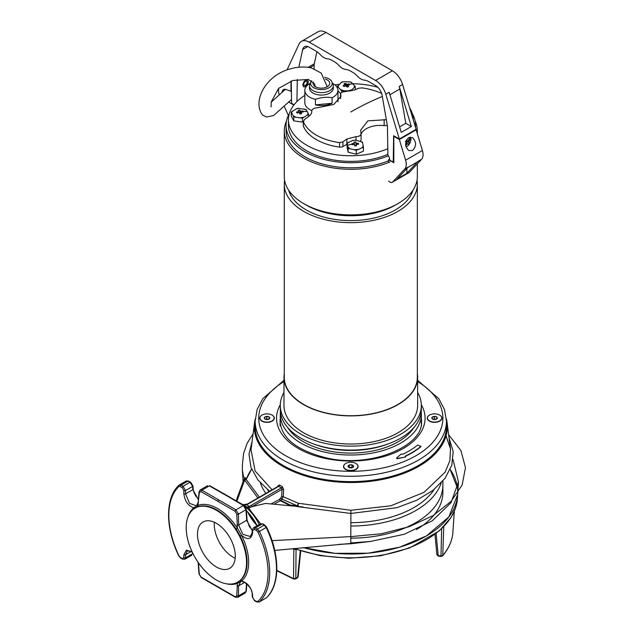 <?xml version="1.0" encoding="UTF-8"?>
<svg xmlns="http://www.w3.org/2000/svg" width="634" height="634" viewBox="0 0 634 634"><rect width="100%" height="100%" fill="white"/><g stroke="black" fill="none" stroke-linecap="round" stroke-linejoin="round"><path stroke-width="0.95" d="M401.108 454.087L396.472 458.144L397.241 458.477L405.237 457.082L405.657 456.749L405.253 456.131A85.788 49.531 -0 0 0 420.944 446.376L417.64 445.036A81.746 47.193 180 0 1 402.717 454.316L401.108 454.087M396.527 458.295L397.241 458.77L405.601 456.9M405.316 456.393A85.788 49.531 -0 0 0 420.944 446.669L420.992 446.32M421.38 423.369A70.699 40.814 -0 0 0 421.325 422.91M280.291 422.91A70.699 40.814 -0 0 0 280.236 423.369M255.161 421.055L255.161 426.389A95.647 55.221 -0 0 0 255.161 426.397A95.647 55.221 -0 0 0 350.808 481.618A95.647 55.221 -0 0 0 446.455 426.389L446.455 421.055A95.647 55.221 -0 0 1 350.808 476.277A95.647 55.221 -0 0 1 255.161 421.063L255.161 421.055A95.647 55.221 -0 0 0 255.161 421.063L257.111 409.564L262.801 398.683L283.969 380.345M428.663 415.682A7.291 4.208 -0 0 0 427.284 418.147A7.291 4.208 -0 0 0 429.416 421.119A7.291 4.208 -0 0 0 439.727 421.119A7.291 4.208 -0 0 0 441.858 418.147A7.291 4.208 -0 0 0 440.479 415.682M344.904 464.048A7.291 4.208 -0 0 0 345.657 469.485A7.291 4.208 -0 0 0 350.808 470.713A7.291 4.208 -0 0 0 355.967 469.485A7.291 4.208 -0 0 0 356.72 464.048M261.129 415.69A7.291 4.208 -0 0 0 259.75 418.147A7.291 4.208 -0 0 0 261.89 421.127A7.291 4.208 -0 0 0 272.192 421.127A7.291 4.208 -0 0 0 274.332 418.147A7.291 4.208 -0 0 0 272.953 415.69M415.135 121.07A66.538 38.412 180 0 1 417.346 130.889A66.538 38.412 180 0 1 417.212 133.283M389.918 161.963A66.538 38.412 180 0 1 303.757 158.048A66.538 38.412 180 0 1 284.27 130.889A66.538 38.412 180 0 1 286.481 121.07M417.346 163.834L417.346 176.482A66.538 38.412 180 0 1 397.859 203.649A66.538 38.412 180 0 1 303.757 203.649L303.757 203.649A66.538 38.412 180 0 1 284.27 176.482L284.27 130.889M306.277 205.099L303.757 203.649L306.277 205.099A62.972 36.36 180 0 0 395.339 205.099L397.859 203.649M412.908 190.279A62.972 36.36 180 0 1 369.979 218.873A62.972 36.36 180 0 1 306.277 209.949A62.972 36.36 180 0 1 288.708 190.279M417.006 180.365A66.538 38.412 180 0 1 417.346 184.24A66.538 38.412 180 0 1 376.271 219.736A66.538 38.412 180 0 1 303.757 211.407A66.538 38.412 180 0 1 284.27 184.24A66.538 38.412 180 0 1 284.611 180.365M417.346 184.24L417.346 377.301A66.538 38.412 180 0 1 376.271 412.797A66.538 38.412 180 0 1 303.757 404.468A66.538 38.412 180 0 1 284.27 377.301L284.27 184.24M417.346 373.672A66.832 38.587 180 0 1 417.64 377.301A66.832 38.587 180 0 1 376.382 412.956A66.832 38.587 180 0 1 303.551 404.587A66.832 38.587 180 0 1 283.969 377.301A66.832 38.587 180 0 1 284.27 373.672M417.64 377.301L417.64 405.435A66.832 38.587 180 0 1 376.382 441.09A66.832 38.587 180 0 1 303.551 432.721A66.832 38.587 180 0 1 283.969 405.435L283.969 377.301M417.64 392.454A70.517 40.711 180 0 1 421.325 405.435A70.517 40.711 180 0 1 377.793 443.055A70.517 40.711 180 0 1 300.944 434.227A70.517 40.711 180 0 1 280.291 405.435A70.517 40.711 180 0 1 283.969 392.454M421.325 405.435L421.325 409.374A70.517 40.711 180 0 1 388.777 443.681A70.517 40.711 180 0 1 312.839 443.681A70.517 40.711 180 0 1 300.944 438.165A70.517 40.711 180 0 1 280.291 409.374L280.291 405.435M388.777 443.681L386.954 444.355A67.133 38.761 180 0 1 314.662 444.355L312.839 443.681M413.891 427.57A67.133 38.761 180 0 1 303.337 441.724A67.133 38.761 180 0 1 287.725 427.57M421.198 411.846A70.517 40.711 180 0 1 421.325 414.311A70.517 40.711 180 0 1 377.793 451.931A70.517 40.711 180 0 1 300.944 443.103A70.517 40.711 180 0 1 280.291 414.311A70.517 40.711 180 0 1 280.418 411.846M393.238 162.415L389.538 159.847L389.538 157.906L387.881 155.037L387.461 126.951A9.502 5.484 -120 0 0 387.303 125.318L382.128 95.385A9.502 5.484 60 0 0 375.566 85.519L369.123 81.794A17.823 10.287 60 0 0 364.178 80.106A11.88 6.863 60 0 1 357.592 76.302A17.823 10.287 -120 0 0 352.655 72.292L350.634 71.127A17.823 10.287 60 0 0 345.696 69.439A11.88 6.863 -120 0 1 339.111 65.635A17.823 10.287 -120 0 0 334.173 61.617L332.153 60.452A17.823 10.287 60 0 0 327.215 58.764A11.88 6.863 -120 0 1 320.63 54.96A17.823 10.287 -120 0 0 315.692 50.95L309.241 47.225A9.502 5.484 -120 0 0 304.486 46.75A9.502 5.484 -120 0 0 302.68 49.515L298.852 67.228M392.224 161.393L392.224 161.836M274.134 417.6A7.133 4.113 180 0 1 274.165 417.988A7.133 4.113 180 0 1 267.374 422.101A7.133 4.113 180 0 1 259.94 418.377A7.133 4.113 180 0 1 259.908 417.988A7.133 4.113 180 0 1 266.7 413.875A7.133 4.113 180 0 1 274.134 417.6M261.945 421.158A7.133 4.113 180 0 1 259.94 418.67A7.133 4.113 180 0 1 259.908 418.281A7.133 4.113 180 0 1 259.916 418.131M274.165 418.131A7.133 4.113 180 0 1 274.165 418.281A7.133 4.113 180 0 1 272.137 421.158M265.892 419.367L266.779 418.836L266.779 416.411L264.544 417.331L264.806 418.908L267.302 419.565L269.537 418.646A2.742 1.585 180 0 1 267.302 419.565A2.742 1.585 180 0 1 264.806 418.908A2.742 1.585 180 0 1 264.544 417.331A2.742 1.585 180 0 1 266.779 416.411A2.742 1.585 180 0 1 269.276 417.069A2.742 1.585 180 0 1 269.537 418.646L269.276 417.069L269.276 418.82M266.779 418.836L268.166 419.375M266.779 416.411L269.276 417.069M381.652 93.483A48.715 28.126 -0 0 0 362.054 87.888L358.709 88.221L354.755 89.949L345.57 91.565C342.051 91.764 340.395 92.699 340.609 94.395L341.005 96.313L333.785 104.444L317.46 107.756C313.949 107.97 312.055 109.08 311.762 111.085L311.793 111.529M311.754 112.052L311.762 111.085C311.928 113.082 310.779 114.968 308.314 116.767L304.352 119.604L303.409 121.744A48.715 28.126 -0 0 0 339.555 142.618L342.899 141.857L346.853 139.02L356.039 136.651C359.565 136.508 361.221 135.256 361.008 132.894L361.103 139.528A4.755 2.742 180 0 1 360.072 141.239M340.506 98.532L340.506 93.935L340.609 98.302M347.067 144.148A11.88 6.863 -0 0 0 346.853 144.267L342.899 146.549A3.566 2.061 180 0 1 339.555 147.096L339.555 142.618M386.336 119.699L367.831 120.848L360.603 130.271L361.008 132.894M387.311 125.358A4.755 2.742 180 0 1 384.149 125.619A19.606 11.317 -0 0 0 361.103 134.178M303.409 126.221A3.566 2.061 -0 0 1 303.314 125.746L303.314 121.26L303.409 126.221A48.715 28.126 -0 0 0 339.555 147.096M289.342 113.597A64.755 37.39 -0 0 0 286.053 125.358A64.755 37.39 -0 0 0 321.113 158.579A64.755 37.39 -0 0 0 388.333 155.821M415.484 127.172A64.755 37.39 -0 0 0 415.563 125.358A64.755 37.39 -0 0 0 412.274 113.597M286.053 125.358L286.053 130.398A64.755 37.39 -0 0 0 321.272 163.667A64.755 37.39 -0 0 0 388.61 160.751M387.873 154.324A62.378 36.011 180 0 1 306.697 150.821A62.378 36.011 180 0 1 288.43 125.358L288.43 119.731A62.378 36.011 180 0 1 304.827 95.393M387.786 148.728A62.378 36.011 180 0 1 306.697 145.194A62.378 36.011 180 0 1 288.43 119.731M334.95 84.901A62.378 36.011 180 0 1 339.142 84.346M352.948 83.736A62.378 36.011 180 0 1 377.824 87.27M409.596 107.693A62.378 36.011 180 0 1 413.186 119.564M347.067 143.149L347.067 147.08L348.106 152.192L356.3 154.228L363.448 151.154L363.448 147.223L362.41 142.103L355.991 140.273L352.67 140.502L347.067 143.149L348.106 148.261L356.3 150.298L363.448 147.223M356.3 154.228L356.3 150.298M348.106 152.192L348.106 148.261M352.005 144.18L352.124 144.703L354.477 144.378L354.755 145.907L356.522 145.788L356.245 144.259L358.606 144.267L358.4 143.244L356.039 143.236L355.761 142.048L353.994 142.167L354.271 143.355L351.91 143.688L352.005 144.18A23.767 19.274 168.5 0 0 347.591 145.352M356.245 144.259L356.245 145.804M358.4 143.244L357.727 144.243M356.039 143.236L356.039 145.812M355.761 142.048L355.983 145.82M354.271 143.355L354.271 144.401M351.91 143.688L352.607 144.623M293.78 116.965L293.78 120.896L291.236 115.959L291.236 112.028L293.78 116.965L302.45 118.162L308.584 114.421L307.308 111.6L306.04 109.484L297.362 108.295L291.236 112.028M293.78 120.896L302.45 122.093L302.45 118.162M302.45 122.093L303.314 121.57M308.584 116.569L308.584 114.421M303.044 111.465L302.783 110.99L300.508 111.212L299.834 110.07L298.123 110.364L298.804 111.505L296.53 112.067L297.037 113.05L299.311 112.487L299.985 113.969L301.697 113.676L301.015 112.194L303.29 111.972L303.044 111.465A23.767 18.6 -27.3 0 1 307.308 111.6M298.804 111.505L298.804 112.598M296.53 112.067L297.235 112.995M301.015 112.194L301.015 113.787M302.783 110.99L302.133 112.059M300.508 111.212L300.508 113.874M299.834 110.07L300.381 113.843L299.961 113.914M337.439 87.991L337.439 86.295L341.718 90.813L350.634 90.931L355.27 86.533L350.982 82.016L344 81.683L342.067 81.897L337.439 86.295M337.977 90.797L340.577 93.539M341.718 92.39L341.718 90.813M355.27 89.719L355.27 86.533M349.223 84.282L348.787 83.846L346.703 84.338L345.57 83.308L344 83.799L345.142 84.829L343.065 85.661L343.921 86.565L345.998 85.733L347.139 87.104L348.7 86.612L347.567 85.241L349.643 84.75L349.223 84.282A23.767 17.023 -43.5 0 1 353.13 83.918M345.142 84.829L345.142 86.05M347.567 85.241L347.567 86.969M348.787 83.846L348.145 85.083M347.567 86.216L347.115 87.072M346.703 84.338L346.703 86.565M345.57 83.308L346.243 86.01M311.801 110.554A16.571 9.573 180 0 1 304.827 102.748L304.827 90.408A16.571 9.573 180 0 1 310.224 83.347M324.608 77.396A10.802 6.237 180 0 1 331.836 81.746A10.802 6.237 180 0 1 332.05 82.317A10.802 6.237 180 0 1 323.189 89.497A10.802 6.237 180 0 1 310.747 84.385A10.802 6.237 180 0 1 310.961 81.746A10.802 6.237 180 0 1 311.635 80.684M325.456 79.155A8.313 4.803 180 0 1 329.601 82.555A8.313 4.803 180 0 1 327.905 86.343A8.313 4.803 180 0 1 314.9 86.343A8.313 4.803 180 0 1 313.196 84.148A8.313 4.803 180 0 1 313.402 82.04M331.836 81.746L332.882 84.005A11.88 6.863 180 0 1 333.119 84.639A11.88 6.863 180 0 1 333.286 85.772A11.88 6.863 180 0 1 322.389 92.612A11.88 6.863 180 0 1 309.685 86.913A11.88 6.863 180 0 1 309.519 85.772A11.88 6.863 180 0 1 309.915 84.005L310.961 81.746M333.286 85.772L333.286 88.197A11.88 6.863 180 0 1 322.389 95.037A11.88 6.863 180 0 1 309.685 89.339A11.88 6.863 180 0 1 309.519 88.197L309.519 85.772M332.573 83.347A16.571 9.573 180 0 1 337.977 90.408A16.571 9.573 180 0 1 332.097 97.723C326.542 96.828 320.986 97.367 315.431 99.34A16.571 9.573 180 0 1 305.057 92.001A16.571 9.573 180 0 1 304.827 90.408M315.431 99.34L315.431 104.887A16.571 9.573 -0 0 0 332.097 103.271L332.097 97.723M332.097 103.271L315.431 104.887M314.099 68.773L314.147 65.223A9.502 5.484 60 0 1 314.305 63.772L316.913 51.719M296.942 101.567L297.275 79.432M308.314 81.81L307.538 80.035C305.128 79.829 303.543 81.485 302.775 85.011L303.551 86.787C305.96 86.993 307.545 85.336 308.314 81.81M287.059 69.875L299.026 44.103A15.684 9.058 60 0 1 301.396 41.4L318.205 31.7A15.684 9.058 60 0 1 326.042 32.477L392.375 70.77L375.566 80.47A15.684 9.058 -120 0 1 385.781 94.189L399.325 139.012L393.635 135.724L393.238 161.979L393.825 161.638M301.396 41.4A15.684 9.058 60 0 1 309.241 42.177L375.566 80.47M303.472 86.739A3.923 2.267 120 0 0 307.3 84.465A3.923 2.267 120 0 0 307.427 79.979M291.244 81.001L291.577 103.287L294.089 104.737M399.61 126.887L405.776 123.329L399.84 88.998A15.684 9.058 -120 0 0 399.23 86.43L411.347 126.546L401.267 132.371L389.149 92.255L385.781 94.189M399.325 139.012L416.126 129.312L402.59 84.488A15.684 9.058 -120 0 0 392.375 70.77M405.776 123.329L411.347 126.546M307.118 82.38A2.377 1.371 -60 0 1 307.102 82.642A2.377 1.371 -60 0 1 305.437 85.289A2.377 1.371 -60 0 1 303.765 84.06A2.377 1.371 -60 0 1 305.54 81.35A2.377 1.371 -60 0 1 307.118 82.38A2.496 1.442 120 0 0 306.602 81.136A2.496 1.442 120 0 0 305.35 81.263M291.394 91.082L290.982 91.32L290.982 81.097M284.119 106.084L288.351 115.483M278.881 88.118A11.88 6.863 -120 0 0 279.095 94.387M293.851 105.038L288.462 101.931M290.982 91.32L286.108 89.497A6.831 3.947 -120 0 0 283.533 89.56A6.831 3.947 -120 0 0 282.209 91.653M283.992 90.274A6.831 3.947 60 0 1 284.476 89.259M284.444 89.949A6.475 3.741 60 0 1 284.943 89.243M394.245 136.072L393.825 136.318L399.365 139.52L416.173 129.819L422.402 150.512A11.88 6.863 60 0 1 421.539 159.348L409.429 172.297A4.755 2.742 60 0 1 409.057 172.591L392.248 182.299A4.755 2.742 60 0 1 388.61 181.047M415.706 129.55L416.173 129.819M399.365 139.52L405.601 160.212A11.88 6.863 60 0 1 404.738 169.048L392.628 181.998A4.755 2.742 60 0 1 392.248 182.299M408.653 137.602L412.488 137.61C416.546 141.921 416.562 146.224 412.544 150.52L408.708 150.52C404.651 146.208 404.635 141.905 408.653 137.602M407.884 167.431L417.029 162.153A11.88 6.863 -120 0 0 417.964 161.408L406.885 173.256L397.225 178.836L408.304 166.988L404.738 169.048M389.538 159.213L388.61 159.744L388.61 162.494M406.885 173.256L406.885 168.501M393.825 136.318L393.825 162.756L388.61 159.744M406.053 146.961A5.944 3.432 120 0 0 410.222 142.365A5.944 3.432 120 0 0 410.174 137.095M410.087 137.11A11.103 8.939 136.2 0 1 409.604 139.187L409.936 139.575L408.724 142.135L406.426 140.471M405.609 145.63L407.694 143.569L408.431 144.544L409.461 143.11L408.724 142.135M405.586 144.259L406.965 142.808L405.348 141.327M406.378 139.892L407.995 141.374L406.307 140.399M409.604 139.187L409.207 138.806L407.995 141.374M407.694 143.569L406.774 143.038M409.461 143.11L406.251 140.708M406.164 142.048L406.751 141.231M409.936 139.575L408.89 139.631M257.887 498.007L244.669 480.041A1.189 0.943 156.4 0 0 245.818 478.955C245.271 477.457 244.835 477.077 244.518 477.798L244.518 477.798A1.189 0.682 3.8 0 1 244.542 477.917M236.854 501.256L244.669 480.041L244.55 477.885L236.11 500.812M281.005 497.904A1.189 0.507 -131.1 0 0 282.035 499.18L283.247 496.731A1.189 0.586 3.2 0 0 281.615 496.684L279.594 499.346L280.799 500.44L282.035 499.18L297.394 505.829L298.329 503.253L350.895 510.267L390.821 505.813L424.075 492.301L445.123 472.164L449.878 460.68L450.465 448.896L446.074 435.796M248.163 506.867A1.189 0.816 -102.3 0 1 248.663 507.636L248.718 508.167L247.022 507.168L249.313 506.415L281.361 487.871A1.189 0.626 122.9 0 0 282.241 486.547L283.66 489.377A1.189 0.586 3.2 0 0 282.019 489.329L281.615 496.684M283.66 489.377L283.247 496.731L298.329 503.253L298.028 505.94A2.362 1.331 -146.4 0 1 297.378 505.821L297.394 505.821A2.362 0.555 94 0 1 297.188 506.328M282.241 486.547L279.483 484.955A1.189 0.745 -63.1 0 1 278.691 486.333L281.361 487.871L282.019 489.329L251.991 506.669L265.583 503.436M243.71 505.179L246.61 504.854L277.787 486.888M279.483 484.955L277.819 486.009A1.189 0.634 -173.4 0 1 278.112 486.333L278.128 486.5M277.819 486.009L277.763 486.532M269.545 491.279L257.919 479.946L250.945 467.393L248.988 454.261L252.134 441.224M272.089 489.805L255.082 470.967L251.024 449.839L254.535 422.64A96.542 55.737 180 0 1 255.225 418.955M446.391 418.955A96.542 55.737 180 0 1 447.081 422.64A96.542 55.737 180 0 1 391.043 477.442A96.542 55.737 180 0 1 282.542 466.188A96.542 55.737 180 0 1 254.535 422.64M259.361 497.159L245.818 478.955L259.361 497.159M253.101 433.735L247.157 443.229L243.607 453.381L242.354 465.205L242.354 469.849L243.591 477.212M236.918 582.535A42.684 24.639 60 0 1 216.376 579.983A42.684 24.639 60 0 1 188.718 543.092A42.684 24.639 60 0 1 194.266 508.658A42.684 24.639 60 0 1 216.376 510.291A42.684 24.639 60 0 1 244.47 548.616A42.684 24.639 60 0 1 236.918 582.535L240.159 580.514A42.716 24.663 -120 0 0 240.159 536.071L236.117 529.073L237.425 528.193L236.775 514.103A1.189 0.626 -0.8 0 0 238.439 514.079L245.952 509.736L246.681 520.292L252.277 530.737M240.159 536.071L241.57 535.381L237.425 528.193A43.857 25.32 -120 0 0 217.668 508.587A43.857 25.32 -120 0 0 197.919 505.385L193.766 507.779A43.857 25.32 -120 0 0 187.933 517.075M240.159 580.514A1.189 0.967 -129.3 0 1 241.57 581.006A43.857 25.32 -120 0 0 241.57 535.381C247.45 540.144 251.096 539.502 252.498 533.471L252.712 530.349L254.488 529.422A1.189 0.666 -61.6 0 1 255.304 527.979L262.254 523.961L264.212 525.158L266.201 527.48L266.605 527.171L264.83 525.111L262.872 523.922A1.189 0.705 121.3 0 0 262.254 523.961L260.519 523.763M236.419 582.765A1.189 0.967 -110.7 0 1 237.425 583.399L241.57 581.006C247.45 582.662 251.096 587.108 252.498 594.343L252.712 597.545A1.189 0.666 176 0 1 252.34 597.101L252.118 593.899A1.189 0.666 176.1 0 0 252.498 594.343M226.465 583.803A43.857 25.32 -120 0 0 237.425 583.399L236.775 595.865L235.119 596.721A1.189 0.674 119.1 0 0 235.373 597.228L237.734 597.339L245.207 593.02L246.301 591.086L246.808 583.914M193.814 508.967A1.189 0.967 50.7 0 0 193.766 507.779C188.203 505.94 184.906 501.296 183.868 493.846L183.805 490.565A1.189 0.626 -1.1 0 0 185.508 490.55L192.641 486.436L192.847 489.638L198.402 499.663M236.117 529.073A42.716 24.663 -120 0 0 216.876 509.974A42.716 24.663 -120 0 0 197.634 506.859A1.189 0.967 69.3 0 0 197.919 505.385L199.322 492.475L201.033 491.596A1.189 0.697 -59.1 0 1 201.881 490.185L209.347 485.874L226.512 495.629A1.189 0.689 -60 0 1 227.107 495.574L244.019 505.488L246.301 509.221A1.189 0.666 176 0 1 245.952 509.736L243.408 505.544A1.189 0.697 -59.3 0 1 244.019 505.488M197.634 506.859L194.844 508.27M199.322 492.475A1.189 0.697 4.4 0 1 198.997 491.952L198.212 502.294L196.5 505.853L189.55 503.348L185.572 493.838L185.508 490.55L183.091 486.286A1.189 0.705 121.6 0 0 182.22 487.697L180.27 486.5L178.962 486.476A70.152 40.505 -120 0 0 178.962 555.812L178.756 555.836C165.236 528.098 165.03 497.769 179.01 485.169L179.01 485.169A1.189 0.959 -133.3 0 1 179.16 485.058L181.134 485.081L187.973 481.143L185.944 481.143M192.681 553.038L192.641 553.68L185.508 557.801A1.189 0.737 -178.8 0 1 183.805 557.761L182.22 558.57A1.189 0.705 121.6 0 0 182.465 559.085L184.819 559.251L185.508 557.801L185.572 554.766L187.339 550.93L190.739 551.295L192.371 552.396M183.805 557.761L183.868 554.726L186.428 550.138L192.118 551.857M198.434 562.794L199.322 574.245A1.189 0.674 175.7 0 1 198.997 573.825L198.212 563.293A1.189 0.674 175.8 0 0 198.537 563.713M237.734 597.339L238.439 595.873L238.598 585.887L240.46 581.996C242.6 579.27 252.736 587.758 252.118 593.899M252.712 530.349A1.189 0.697 4.1 0 1 252.34 529.786L252.118 532.909L250.311 536.523L242.838 534.327L238.598 524.96L238.439 514.079L235.951 509.847L201.881 490.185L200.106 490.003L207.58 485.692M178.756 555.836L180.516 557.888A1.189 0.705 -58.4 0 1 180.27 557.373L182.22 558.57M180.27 557.373L178.962 555.812M182.22 487.697L183.805 490.565M198.997 573.825L201.271 577.542A1.189 0.697 -59.1 0 1 201.033 577.043L235.119 596.721M201.033 577.043L199.322 574.245M264.83 525.111A1.189 0.705 -58.6 0 0 264.212 525.158L257.38 529.105A1.189 0.666 118.4 0 0 256.564 530.547L254.488 529.422M256.564 530.547L257.935 532.069L259.417 531.395L257.38 529.105L255.304 527.979L253.465 527.829L260.511 523.763L248.718 508.167L251.991 506.669A1.189 0.689 60 0 0 251.207 505.282M252.34 597.101L254.733 600.81A1.189 0.666 -61.6 0 1 254.488 600.295L256.564 601.42L257.935 601.412A70.152 40.505 -120 0 0 257.935 532.069M254.488 600.295L252.712 597.545M226.512 495.629L243.408 505.544L235.951 509.847A1.189 0.674 119.1 0 0 235.119 511.273L201.033 491.596M235.119 511.273L236.775 514.103M209.933 485.81L209.347 485.874A1.189 0.674 119.3 0 1 209.933 485.81L227.107 495.574M179.16 485.058L186.166 480.976L188.544 481.063A1.189 0.666 118.7 0 0 187.973 481.143L190.042 482.268L192.641 486.436A1.189 0.666 176.3 0 0 192.982 485.929L190.612 482.197L188.544 481.071M192.894 553.466A1.189 0.705 3.8 0 1 192.641 553.68L192.982 553.228M246.515 583.668L245.952 591.538L245.192 593.028M265.717 598.219L266.201 597.941A71.293 41.162 -120 0 0 266.201 527.48L259.417 531.395A71.293 41.162 -120 0 1 259.417 601.856L266.201 597.941A1.189 0.959 -133.3 0 0 266.343 597.83L259.417 601.856A1.189 0.959 -133.3 0 1 257.935 601.412M259.163 602.038L256.818 601.943A1.189 0.666 -61.6 0 1 256.564 601.42M180.27 486.5A1.189 0.705 -58.4 0 1 181.134 485.081L183.091 486.286L190.042 482.268A1.189 0.666 -61.3 0 1 190.612 482.197M246.301 591.086A1.189 0.697 4.1 0 1 245.952 591.538L238.439 595.873A1.189 0.745 -179.1 0 1 236.775 595.865M448.634 434.718L460.91 450.544L465.475 467.702L462.123 485.026L451.131 501.359L433.117 515.585L409.231 526.672L381.121 533.804L350.808 536.626L350.895 510.267M296.823 506.55L350.808 513.453L396.86 507.699L416.776 500.226L433.117 490.256L444.997 478.369L451.796 465.253L453.191 451.606L449.078 438.149M297.647 506.384L298.028 505.94M271.209 503.824L279.594 499.346A1.189 0.713 61.9 0 0 280.402 500.789L280.799 500.44L290.166 505.044L297.378 505.829M290.095 505.583L289.801 505.441A1.189 0.579 -66 0 0 290.166 505.044L290.57 505.639M216.376 566.962A26.731 15.438 -120 0 0 229.746 568.286A26.731 15.438 -120 0 0 233.843 546.865A26.731 15.438 -120 0 0 216.376 523.312A26.731 15.438 -120 0 0 203.015 521.988A26.731 15.438 -120 0 0 198.917 543.409A26.731 15.438 -120 0 0 216.376 566.962M457.677 494.369L457.669 494.56A106.932 61.736 -0 0 0 450.211 469.509L457.518 488.267M294.43 548.489A106.686 61.593 -0 0 0 457.415 498.483L457.669 494.552L448.824 516.948L426.42 535.92L399.618 547.197L368.124 553.189L334.966 553.323L303.329 547.586A106.932 61.736 -0 0 0 457.669 494.552L458.477 481.895M246.127 479.653L251.619 469.192A106.932 61.736 -0 0 0 246.127 479.653M442.889 492.269A92.081 53.161 180 0 1 416.467 529.541A92.081 53.161 -0 0 0 442.889 492.269L442.889 481.008M441.248 482.854A92.081 53.161 180 0 1 415.92 510.457A92.081 53.161 180 0 1 350.808 526.03M265.868 493.403A92.081 53.161 180 0 1 260.368 482.878M272.026 540.628L350.808 536.626L350.808 542.934L370.351 541.468L404.357 534.248L432.309 520.791L451.059 502.643L458.485 481.895L453.048 459.602M274.744 550.407L350.808 543.465L350.808 542.934M338.778 544.344L350.895 543.758L370.351 541.468M247.3 511.551L246.468 511.654M214.387 522.281A26.731 15.438 -120 0 0 233.185 557.262A26.731 15.438 -120 0 0 235.174 558.292M452.787 533.883L452.795 533.812C451.836 541.428 448.484 548.648 442.746 555.487A1.189 0.872 40.1 0 1 442.587 555.907C448.396 548.989 451.796 541.65 452.787 533.883A1.189 0.967 -173 0 0 452.795 533.844L454.269 511.337L452.795 533.78M440.987 556.295L441.652 528.756M443.784 525.998L442.746 555.487L440.685 556.034L438.221 555.653L438.348 556.113L440.812 556.494L442.587 555.907M436.105 533.495L438.221 555.653L437.088 554.211M297.362 577.899L295.563 578.937A1.189 0.689 60 0 0 295.809 578.446L298.123 576.766L297.362 577.899A1.189 0.689 60 0 0 297.608 577.408L300.286 550.859M295.563 578.937L293.78 579.064A1.189 0.547 -68.7 0 1 293.55 578.573L293.827 549.195L292.496 548.687M295.523 548.996L295.111 549.456L296.062 549.195L295.809 578.446L293.55 578.573L276.789 570.386M442.889 484.986A92.081 53.161 180 0 1 350.808 538.155M295.111 549.456L293.827 549.195A2.377 1.062 110.6 0 0 293.732 548.64M268.951 491.619A89.196 51.497 180 0 1 267.635 489.773M434.25 489.353A89.196 51.497 180 0 1 350.808 522.662M350.134 462.249A7.133 4.113 180 0 1 357.941 466.347A7.133 4.113 180 0 1 351.49 470.444A7.133 4.113 180 0 1 343.683 466.347A7.133 4.113 180 0 1 350.134 462.249M345.712 469.517A7.133 4.113 180 0 1 343.683 466.64A7.133 4.113 180 0 1 343.683 466.489M357.933 466.489A7.133 4.113 180 0 1 357.941 466.64A7.133 4.113 180 0 1 355.912 469.517M351.949 464.904L349.223 465.055L348.082 466.497L349.667 467.789L352.401 467.638L353.542 466.196L351.949 464.904A2.742 1.585 180 0 1 353.542 466.196A2.742 1.585 180 0 1 352.401 467.638A2.742 1.585 180 0 1 349.667 467.789A2.742 1.585 180 0 1 348.082 466.497A2.742 1.585 180 0 1 349.223 465.055A2.742 1.585 180 0 1 351.949 464.904L351.949 467.329L349.191 467.543M349.223 465.055L349.223 467.48M427.474 418.369A7.133 4.113 180 0 1 427.443 417.98A7.133 4.113 180 0 1 434.235 413.867A7.133 4.113 180 0 1 441.668 417.592A7.133 4.113 180 0 1 441.7 417.98A7.133 4.113 180 0 1 434.908 422.093A7.133 4.113 180 0 1 427.474 418.369M441.7 418.131A7.133 4.113 180 0 1 441.7 418.274A7.133 4.113 180 0 1 439.671 421.15M429.48 421.15A7.133 4.113 180 0 1 427.474 418.662A7.133 4.113 180 0 1 427.443 418.274A7.133 4.113 180 0 1 427.451 418.131M436.81 417.061L434.314 416.403L432.079 417.323A2.742 1.585 180 0 1 434.314 416.403A2.742 1.585 180 0 1 436.81 417.061A2.742 1.585 180 0 1 437.072 418.638A2.742 1.585 180 0 1 434.829 419.557A2.742 1.585 180 0 1 432.34 418.9A2.742 1.585 180 0 1 432.079 417.323L432.34 418.9L434.829 419.557L437.072 418.638L436.81 417.061L436.81 418.812M434.314 416.403L434.314 418.828L433.426 419.359M435.701 419.367L434.314 418.828M421.499 425.81L421.499 421.055A70.699 40.814 -0 0 0 421.325 418.163M280.291 418.163A70.699 40.814 -0 0 0 280.109 421.055L280.109 421.055C281.25 438.157 296.76 450.457 326.645 457.962C371.08 468.494 424.17 445.694 421.499 421.055M280.299 404.682A74.257 42.874 -0 0 0 276.543 418.147A74.257 42.874 -0 0 0 350.808 461.021A74.257 42.874 -0 0 0 425.065 418.147A74.257 42.874 -0 0 0 421.309 404.682M283.969 381.573A92.081 53.161 -0 0 0 258.72 418.147A92.081 53.161 -0 0 0 350.808 471.308A92.081 53.161 -0 0 0 442.889 418.147A92.081 53.161 -0 0 0 417.64 381.573M311.762 111.972L311.762 111.085M356.039 140.28L356.039 136.651M346.853 144.267L346.853 139.02M384.149 125.619L384.149 119.533M382.326 96.519A297.045 171.497 120 0 0 350.808 111.964M342.899 146.549L342.899 141.857M355.991 140.273A8.131 4.692 -0 0 0 352.67 140.502M362.632 142.975A8.131 4.692 -0 0 0 360.643 141.43M361.903 147.651A8.131 4.692 -0 0 0 363.227 145.883M354.533 149.624A8.131 4.692 -0 0 0 357.845 149.394M347.884 146.922A8.131 4.692 -0 0 0 349.881 148.467M348.613 142.246A8.131 4.692 -0 0 0 347.297 144.013M300.579 117.67A8.131 4.692 -0 0 0 303.781 117.116M293.225 115.665A8.131 4.692 -0 0 0 295.65 116.989M292.559 110.99A8.131 4.692 -0 0 0 291.783 112.86M299.24 108.319A8.131 4.692 -0 0 0 296.038 108.866M306.587 110.316A8.131 4.692 -0 0 0 304.161 108.993M307.26 114.992A8.131 4.692 -0 0 0 308.037 113.121M348.708 90.67A8.131 4.692 -0 0 0 351.64 89.743M340.799 89.6A8.131 4.692 -0 0 0 343.644 90.599M338.437 85.107A8.131 4.692 -0 0 0 338.366 87.04M344 81.683A8.131 4.692 -0 0 0 341.068 82.61M351.91 82.753A8.131 4.692 -0 0 0 349.057 81.754M354.271 87.246A8.131 4.692 -0 0 0 354.343 85.321M307.783 46.567L302.68 49.515M314.147 65.223L309.978 67.632M314.305 63.772L308.148 67.331M326.042 32.477L309.241 42.177M399.84 88.998L389.894 94.735M402.59 84.488L399.23 86.43M405.601 160.212L422.402 150.512M392.628 181.998L409.429 172.297M417.964 161.408L421.539 159.348M259.227 524.5A34.498 19.916 -120 0 0 245.239 506.606M242.877 504.815A34.498 19.916 -120 0 0 240.294 503.158L238.241 502.073M257.135 525.713A36.241 20.922 -120 0 0 246.396 510.608M250.073 507.525A1.189 0.705 58.6 0 0 249.313 506.415A26.137 15.089 -120 0 0 246.61 504.854A1.189 0.689 60 0 0 246.079 504.83L243.813 505.235M247.022 507.168A27.88 16.096 -120 0 0 244.978 505.869L240.294 503.158M198.212 502.294A1.189 0.697 4.2 0 0 198.537 502.817M183.868 493.846A1.189 0.634 -1.2 0 0 185.572 493.838L192.847 489.638A1.189 0.666 176.3 0 0 193.196 489.131L192.982 485.929M191.167 551.532L185.572 554.766A1.189 0.737 -178.7 0 1 183.868 554.726M244.629 582.408L238.598 585.887A1.189 0.745 -179 0 1 236.942 585.887M252.118 532.909A1.189 0.705 4 0 0 252.498 533.471M236.942 524.992A1.189 0.626 -1 0 0 238.598 524.96L246.681 520.292A1.189 0.666 176.1 0 0 247.03 519.785L246.301 509.221M266.47 597.688A1.189 0.959 -133.3 0 1 266.343 597.83C280.323 585.23 280.117 554.901 266.605 527.171M218.762 500.107A1.189 0.689 120 0 0 217.922 501.518M178.962 486.476A1.189 0.959 -133.3 0 1 179.01 485.169L179.382 484.891M274.253 504.062L280.402 500.789L289.801 505.441M247.672 511.947A106.686 61.593 -0 0 0 257.095 525.634M440.828 484.051A90.02 51.972 -0 0 0 440.82 483.314M280.109 425.81L280.109 421.055M417.64 380.345L438.807 398.683L444.505 409.564L446.455 421.055M417.346 130.889L417.346 133.711M280.291 414.311L280.291 423.805M421.325 414.311L421.325 423.805M415.563 125.358L415.563 127.434M314.9 86.343L315.035 86.906M337.977 90.408L337.977 101.757M446.035 435.938L450.465 448.896L447.081 422.64M198.093 562.303L198.212 563.293M194.86 508.262L194.266 508.658M260.511 523.763L262.872 523.922M252.308 530.198L249.265 526.394L247.03 519.785M198.442 499.14L195.526 495.701L193.735 491.905L193.196 489.131M184.819 559.251L191.864 555.186M252.34 529.786L253.465 527.829M198.997 491.952L200.106 490.003M180.516 557.888L182.465 559.085M201.271 577.542L235.373 597.228M254.733 600.81L256.818 601.935M352.242 542.759L350.808 542.847M243.123 481.761L242.354 469.849M302.87 506.938L265.345 503.42M278.136 486.318L246.079 504.83M247.442 504.038L242.996 504.719M434.964 534.367L436.905 554.75L438.348 556.113M276.781 570.727L293.78 579.064M247.561 511.828L257.008 525.784M457.344 499.394L455.481 508.183L451.099 517.36L439.386 530.809L409.564 548.006L380.662 555.772L349.112 558.237L320.194 555.638L293.566 548.576M300.722 550.994L298.123 576.781M327.263 86.755L321.192 73.037L311.429 67.957C304.661 66.443 297.552 66.76 290.103 68.916C264.964 75.7 252.34 101.702 262.484 114.944L266.518 117.028L273.563 115.554L291.521 99.506M285.403 89.299L271.193 102.209M271.098 106.9L271.265 101.86L278.643 88.34L292.971 80.455L308.393 79.448L314.527 83.815L315.257 86.589"/></g></svg>
